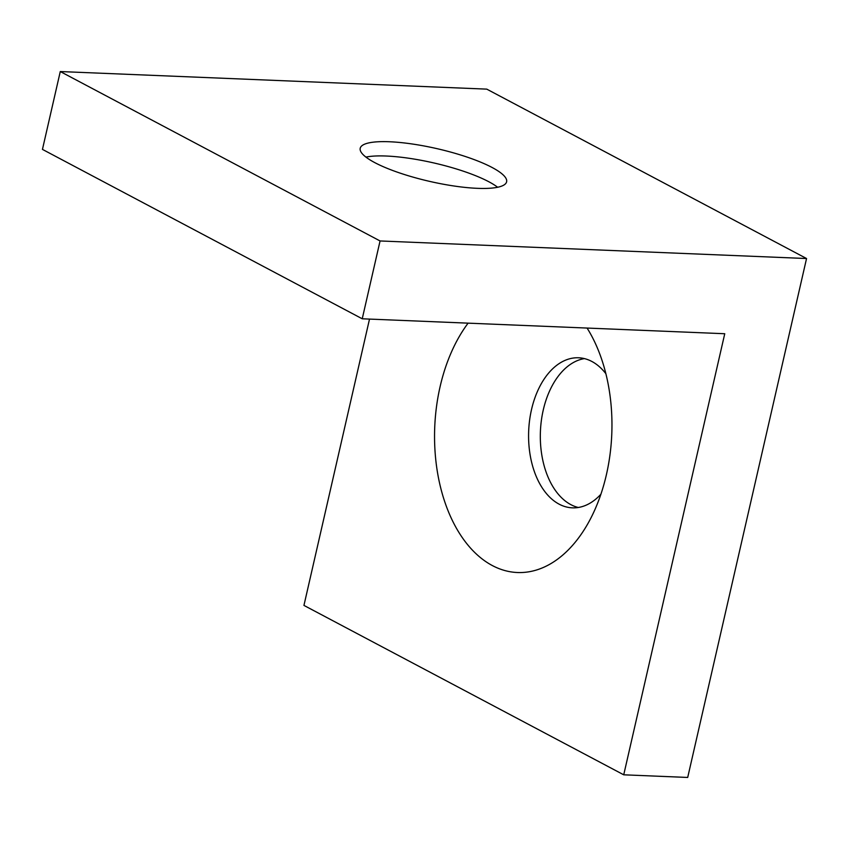 <?xml version="1.0" encoding="UTF-8"?>
<svg xmlns="http://www.w3.org/2000/svg" width="849" height="849" viewBox="0 0 849 849"><rect width="100%" height="100%" fill="white"/><g stroke="black" fill="none" stroke-linecap="round" stroke-linejoin="round"><path stroke-width="1.27" d="M806.55 258.531L687.701 777.451L623.728 774.808L724.749 333.731L362.236 318.789L380.065 240.957L806.55 258.531L486.764 89.134L60.279 71.549L380.065 240.957M578.296 507.49A75.094 46.844 92.4 0 1 543.264 409.993A75.094 46.844 92.4 0 1 584.43 358.607M362.236 318.789L42.45 149.392L60.279 71.549M389.447 141.751A75.094 16.778 -167.1 0 1 467.863 157.352A75.094 16.778 -167.1 0 1 506.609 181.813A75.094 16.778 -167.1 0 1 429.668 181.389A75.094 16.778 -167.1 0 1 360.209 148.278A75.094 16.778 -167.1 0 1 389.447 141.751M369.517 319.086L303.942 605.411L623.728 774.808M468.096 323.151A141.995 88.583 -87.6 0 0 440.111 386.613A141.995 88.583 -87.6 0 0 478.104 555.617A141.995 88.583 -87.6 0 0 590.384 519.036A141.995 88.583 -87.6 0 0 597.431 348.101A141.995 88.583 -87.6 0 0 587.084 328.064M605.868 373.687A75.094 46.844 -87.6 0 0 578.594 357.779A75.094 46.844 -87.6 0 0 531.527 409.515A75.094 46.844 -87.6 0 0 572.406 507.84A75.094 46.844 -87.6 0 0 600.901 494.224M497.641 187.258A75.094 16.778 12.9 0 0 386.178 156.025A75.094 16.778 12.9 0 0 365.919 157.097"/></g></svg>
